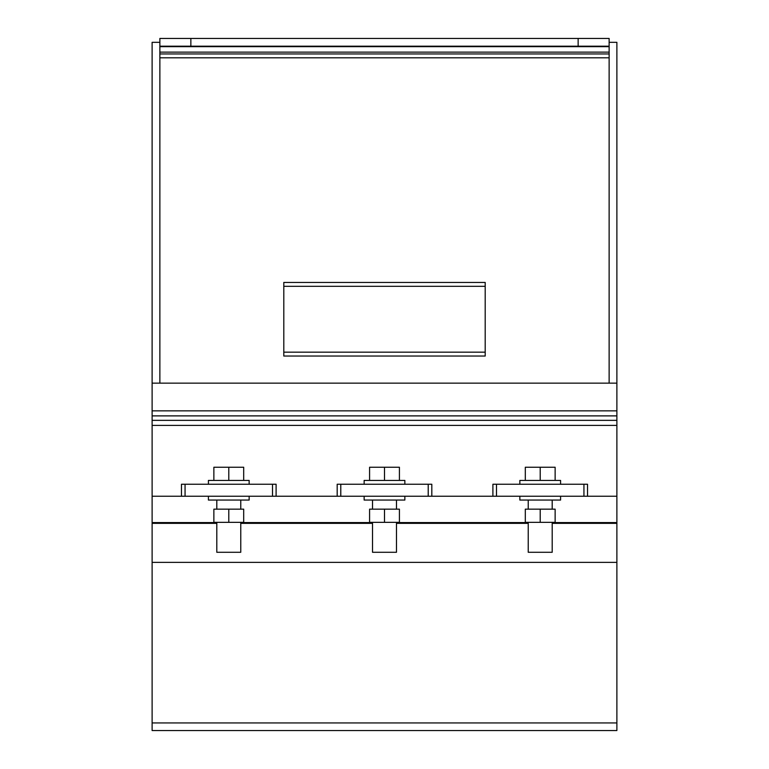 <?xml version="1.0" encoding="UTF-8"?>
<svg xmlns="http://www.w3.org/2000/svg" width="769" height="769" viewBox="0 0 769 769"><rect width="100%" height="100%" fill="white"/><g stroke="black" fill="none" stroke-linecap="round" stroke-linejoin="round"><path stroke-width="1.15" d="M609.135 42.324L616.882 42.324L616.882 496.236L587.535 496.236L587.535 484.249L587.535 493.833L587.535 484.249L492.9 484.249L492.9 496.236L587.535 496.236L587.535 493.833L587.535 496.236L616.882 496.236L616.882 730.55L152.118 730.55L152.118 496.236L276.1 496.236L276.1 484.249L276.1 493.833L276.1 484.249L272.505 484.249L272.505 496.236L431.813 496.236L431.813 493.833L431.813 496.236L496.495 496.236L431.813 496.236L431.813 484.249L431.813 493.833L431.813 484.249L428.218 484.249L428.218 496.236M528.236 522.343L528.236 552.286L552.2 552.286L552.2 522.343M552.2 509.165L552.2 500.061M528.236 509.165L528.236 500.061M540.213 509.165L525.304 509.165L525.304 522.343L555.131 522.343L555.131 509.165L540.213 509.165L540.213 522.343M519.854 496.236L519.854 500.061L560.582 500.061L560.582 496.236M560.582 484.249L560.582 480.423L519.854 480.423L519.854 484.249M555.131 480.423L555.131 467.244L540.213 467.244L540.213 480.423M540.213 467.244L525.304 467.244L525.304 480.423M272.505 484.249L181.465 484.249L181.465 496.236L185.06 496.236L152.118 496.236L152.118 425.392L616.882 425.392M216.8 522.343L216.8 552.286L240.764 552.286L240.764 522.343M240.764 509.165L240.764 500.061M216.8 509.165L216.8 500.061M228.787 509.165L213.869 509.165L213.869 522.343L243.696 522.343L243.696 509.165L228.787 509.165L228.787 522.343M208.418 496.236L208.418 500.061L249.146 500.061L249.146 496.236M249.146 484.249L249.146 480.423L208.418 480.423L208.418 484.249M243.696 480.423L243.696 467.244L228.787 467.244L228.787 480.423M228.787 467.244L213.869 467.244L213.869 480.423M428.218 484.249L337.187 484.249L337.187 496.236L340.782 496.236L272.505 496.236M372.523 522.343L372.523 552.286L396.477 552.286L396.477 522.343M396.477 509.165L396.477 500.061M372.523 509.165L372.523 500.061M384.5 509.165L369.581 509.165L369.581 522.343L399.419 522.343L399.419 509.165L384.5 509.165L384.5 522.343M364.141 496.236L364.141 500.061L404.859 500.061L404.859 496.236M404.859 484.249L404.859 480.423L364.141 480.423L364.141 484.249M399.419 480.423L399.419 467.244L384.5 467.244L384.5 480.423M384.5 467.244L369.581 467.244L369.581 480.423M609.135 38.45L578.144 38.45L578.144 46.198L609.135 46.198L609.135 38.45M578.144 38.45L159.865 38.45L159.865 46.198L190.856 46.198L190.856 38.45M578.144 46.198L190.856 46.198M159.865 46.198L159.865 383.145M609.135 383.145L609.135 46.649L159.865 46.649M609.135 52.129L159.865 52.129M609.135 53.945L159.865 53.945M609.135 57.81L159.865 57.81M485.201 352.164L485.201 282.454L283.799 282.454L283.799 356.037L485.201 356.037L485.201 352.164L283.799 352.164M485.201 286.318L283.799 286.318M616.882 522.574L552.2 522.574M528.236 522.574L396.477 522.574M372.523 522.574L240.764 522.574M216.8 522.574L152.118 522.574M616.882 420.355L152.118 420.355L152.118 425.392M616.882 415.885L152.118 415.885L152.118 420.355M616.882 410.848L152.118 410.848L152.118 415.885M616.882 383.145L152.118 383.145L152.118 410.848M159.865 42.324L152.118 42.324L152.118 383.145M496.495 484.249L496.495 496.236M492.9 484.249L492.9 496.236L492.9 484.249M583.94 484.249L583.94 496.236M185.06 484.249L185.06 496.236M181.465 484.249L181.465 496.236L181.465 484.249M340.782 484.249L340.782 496.236M337.187 484.249L337.187 496.236L337.187 484.249M616.882 523.343L552.2 523.343M528.236 523.343L396.477 523.343M372.523 523.343L240.764 523.343M216.8 523.343L152.118 523.343M616.882 562.37L152.118 562.37M616.882 722.937L152.118 722.937M616.882 730.55L152.118 730.55"/></g></svg>
